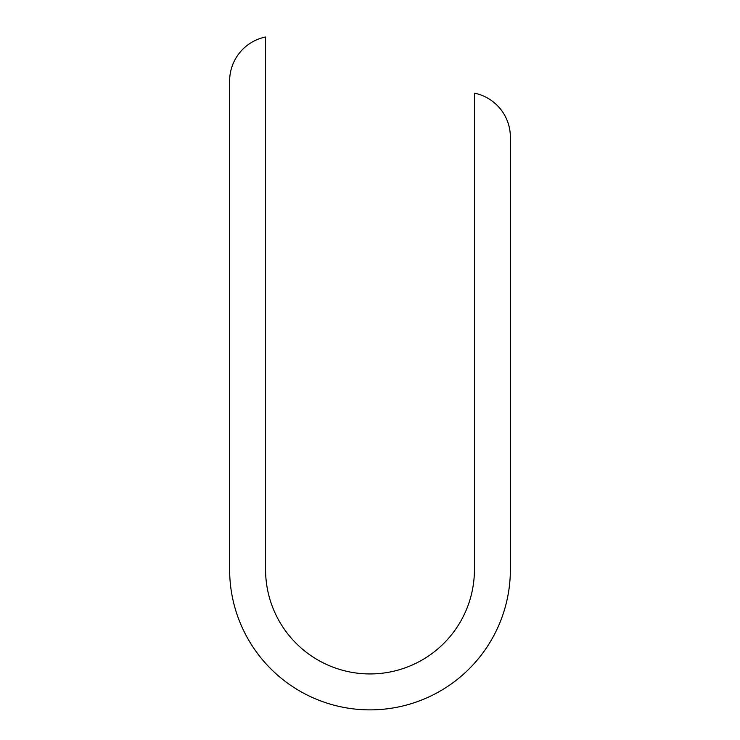 <?xml version="1.0" encoding="UTF-8"?>
<svg xmlns="http://www.w3.org/2000/svg" width="740" height="740" viewBox="0 0 740 740"><rect width="100%" height="100%" fill="white"/><g stroke="black" fill="none" stroke-linecap="round" stroke-linejoin="round"><path stroke-width="1.11" d="M474.433 93.148A44.918 44.918 0 0 1 510.369 137.159L510.369 569.495A140.369 140.369 0 0 1 370 709.873A140.369 140.369 0 0 1 229.631 569.495L229.631 81.011A44.918 44.918 0 0 1 265.568 37L265.568 569.495A104.433 104.433 0 0 0 370 673.937A104.433 104.433 0 0 0 474.433 569.495L474.433 93.148"/></g></svg>
